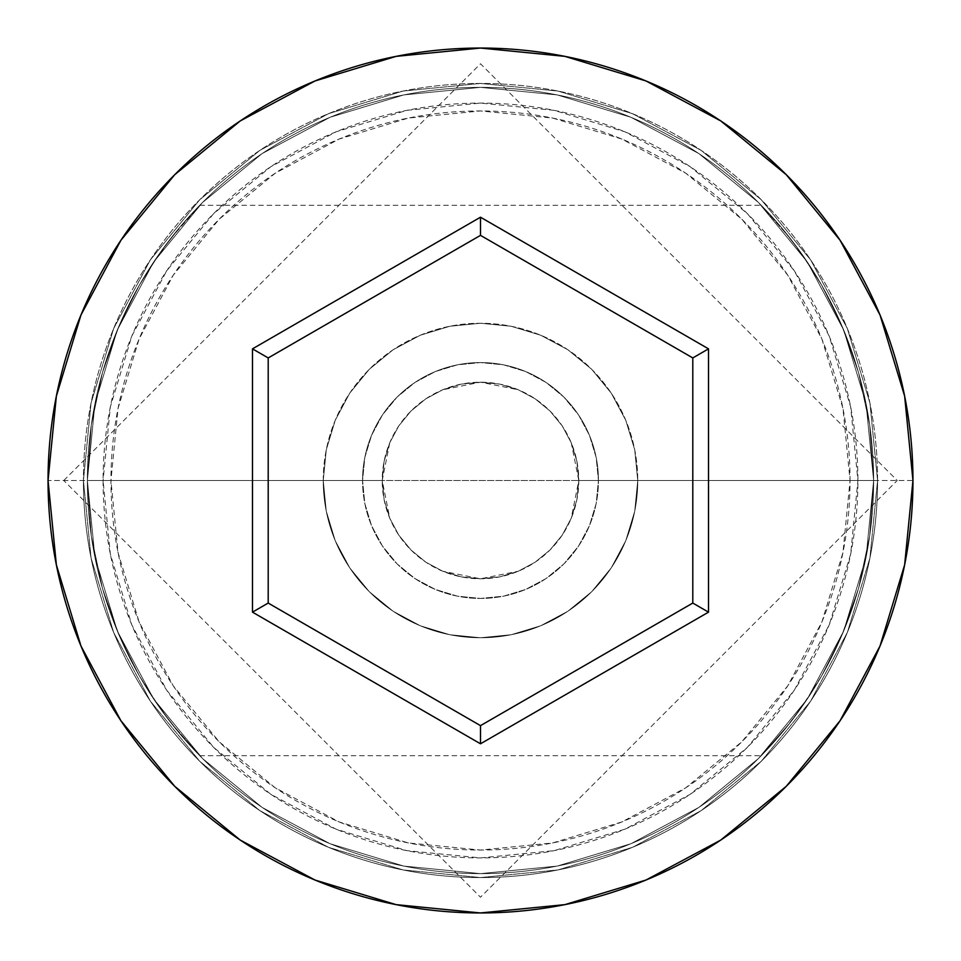 <?xml version="1.0" encoding="UTF-8"?>
<svg xmlns="http://www.w3.org/2000/svg" width="961" height="961" viewBox="0 0 961 961"><rect width="100%" height="100%" fill="white"/><g stroke="black" fill="none" stroke-linecap="round" stroke-linejoin="round"><path stroke-width="0.72" stroke-dasharray="4.8 3.6" d="M873.633 480.5L857.909 480.5A377.409 377.409 0 0 0 480.5 103.091A377.409 377.409 0 0 0 103.091 480.5L87.367 480.5A393.133 393.133 0 0 1 480.5 87.367A393.133 393.133 0 0 1 873.633 480.5L87.367 480.5L91.343 536.262L102.539 588.661L119.272 635.653L139.333 675.835L119.236 635.569L102.515 588.576L91.307 536.034L87.367 480.5L382.214 480.5A98.286 98.286 0 0 0 480.5 578.786A98.286 98.286 0 0 0 578.786 480.5L571.242 518.267L562.137 535.241L550.028 549.968L535.217 562.149L518.291 571.23L480.452 578.786L442.697 571.218L425.807 562.161L411.044 550.028L398.863 535.229L389.794 518.339L382.214 480.5L384.136 499.804L389.794 518.339L398.863 535.229L411.044 550.028L425.807 562.161L442.697 571.218L461.208 576.876L480.452 578.786L499.816 576.864L518.291 571.23L535.217 562.149L550.028 549.968L562.137 535.241L571.242 518.267L576.864 499.84L578.786 480.5L873.633 480.5L869.705 535.998L858.497 588.528L841.932 635.173L821.823 675.571L811.252 693.001L790.519 722.252L761.256 755.694L790.29 722.54L810.988 693.41L821.559 676.039L841.716 635.665L858.473 588.625L869.669 536.19L873.633 480.5L850.053 480.5A369.553 369.553 0 0 0 480.5 110.947A369.553 369.553 0 0 0 110.947 480.5L87.367 480.5A393.133 393.133 0 0 1 480.5 87.367A393.133 393.133 0 0 1 873.633 480.5A393.133 393.133 0 0 0 480.5 87.367A393.133 393.133 0 0 0 87.367 480.5L48.05 480.5A432.45 432.45 0 0 1 480.5 48.05A432.45 432.45 0 0 1 912.95 480.5L873.633 480.5L869.657 424.738L858.461 372.339L841.728 325.347L821.667 285.165L841.764 325.431L858.485 372.424L869.693 424.966L873.633 480.5A393.133 393.133 0 0 0 480.5 87.367A393.133 393.133 0 0 0 87.367 480.5A393.133 393.133 0 0 1 480.5 87.367A393.133 393.133 0 0 1 873.633 480.5A393.133 393.133 0 0 0 480.5 87.367A393.133 393.133 0 0 0 87.367 480.5L91.295 425.002L102.503 372.472L119.068 325.827L139.177 285.429L160.295 252.419L179.803 227.252L199.744 205.306L180.007 227L160.535 252.082L139.441 284.961L119.284 325.335L102.527 372.375L91.331 424.81L87.367 480.5A393.133 393.133 0 0 1 480.5 87.367A393.133 393.133 0 0 1 873.633 480.5A393.133 393.133 0 0 0 480.5 87.367A393.133 393.133 0 0 0 87.367 480.5A393.133 393.133 0 0 1 480.5 87.367A393.133 393.133 0 0 1 873.633 480.5A393.133 393.133 0 0 1 480.5 873.633A393.133 393.133 0 0 1 87.367 480.5A393.133 393.133 0 0 0 480.5 873.633A393.133 393.133 0 0 0 873.633 480.5L866.077 557.2L843.71 630.945L807.384 698.911L758.493 758.493L698.911 807.384L630.945 843.71L557.2 866.077L480.5 873.633L403.8 866.077L330.055 843.71L262.089 807.384L202.507 758.493L153.616 698.911L117.29 630.945L94.923 557.2L87.367 480.5L94.923 403.8L117.29 330.055L153.616 262.089L202.507 202.507L262.089 153.616L330.055 117.29L403.8 94.923L480.5 87.367L557.2 94.923L630.945 117.29L698.911 153.616L758.493 202.507L807.384 262.089L843.71 330.055L866.077 403.8L873.633 480.5A393.133 393.133 0 0 1 480.5 873.633A393.133 393.133 0 0 1 87.367 480.5A393.133 393.133 0 0 0 480.5 873.633A393.133 393.133 0 0 0 873.633 480.5L866.077 403.8L843.71 330.055L807.384 262.089L758.493 202.507L698.911 153.616L630.945 117.29L557.2 94.923L480.5 87.367L403.8 94.923L330.055 117.29L262.089 153.616L202.507 202.507L153.616 262.089L117.29 330.055L94.923 403.8L87.367 480.5L94.923 557.2L117.29 630.945L153.616 698.911L202.507 758.493L262.089 807.384L330.055 843.71L403.8 866.077L480.5 873.633L557.2 866.077L630.945 843.71L698.911 807.384L758.493 758.493L807.384 698.911L843.71 630.945L866.077 557.2L873.633 480.5L866.077 557.2L843.71 630.945L807.384 698.911L758.493 758.493L698.911 807.384L630.945 843.71L557.2 866.077L480.5 873.633L403.8 866.077L330.055 843.71L262.089 807.384L202.507 758.493L153.616 698.911L117.29 630.945L94.923 557.2L87.367 480.5L94.923 403.8L117.29 330.055L153.616 262.089L202.507 202.507L262.089 153.616L330.055 117.29L403.8 94.923L480.5 87.367L557.2 94.923L630.945 117.29L698.911 153.616L758.493 202.507L807.384 262.089L843.71 330.055L866.077 403.8L873.633 480.5A393.133 393.133 0 0 1 480.5 873.633A393.133 393.133 0 0 1 87.367 480.5L91.343 536.262L102.539 588.661L119.272 635.653L139.333 675.835L149.952 693.325L170.541 722.336L199.744 755.694L170.553 722.348L149.94 693.301L139.321 675.835L119.236 635.569L102.515 588.576L91.307 536.034L87.367 480.5A393.133 393.133 0 0 0 480.5 873.633A393.133 393.133 0 0 0 873.633 480.5L869.705 535.998L858.497 588.528L841.932 635.173L821.823 675.571L800.705 708.581L781.197 733.748L761.256 755.694L780.993 734L800.465 708.918L821.559 676.039L841.716 635.665L858.473 588.625L869.669 536.19L873.633 480.5L912.95 480.5A432.45 432.45 0 0 1 480.5 912.95A432.45 432.45 0 0 1 48.05 480.5L87.367 480.5A393.133 393.133 0 0 0 480.5 873.633A393.133 393.133 0 0 0 873.633 480.5A393.133 393.133 0 0 1 480.5 873.633A393.133 393.133 0 0 1 87.367 480.5L110.947 480.5L118.047 552.599L139.081 621.923L173.232 685.806L219.192 741.808L275.194 787.768L339.077 821.919L408.401 842.953L480.5 850.053L552.599 842.953L621.923 821.919L685.806 787.768L741.808 741.808L787.768 685.806L821.919 621.923L842.953 552.599L850.053 480.5L842.953 408.401L821.919 339.077L787.768 275.194L741.808 219.192L685.806 173.232L621.923 139.081L552.599 118.047L480.5 110.947L408.401 118.047L339.077 139.081L275.194 173.232L219.192 219.192L173.232 275.194L139.081 339.077L118.047 408.401L110.947 480.5A369.553 369.553 0 0 0 480.5 850.053A369.553 369.553 0 0 0 850.053 480.5L578.786 480.5L576.864 461.16L571.23 442.709L562.113 425.723L549.968 410.972L535.193 398.839L518.243 389.758L499.84 384.136L480.476 382.214L461.208 384.124L442.685 389.782L425.735 398.887L410.996 411.008L398.827 425.831L389.77 442.709L384.124 461.22L382.214 480.5L87.367 480.5L873.633 480.5L869.657 424.738L858.461 372.339L841.728 325.347L821.667 285.165L800.549 252.202L781.077 227.096L761.256 205.306L781.161 227.192L800.513 252.142L821.679 285.165L841.764 325.431L858.485 372.424L869.693 424.966L873.633 480.5A393.133 393.133 0 0 1 480.5 873.633A393.133 393.133 0 0 1 87.367 480.5L91.295 425.002L102.503 372.472L119.068 325.827L139.177 285.429L149.748 267.999L170.481 238.748L199.744 205.306L170.71 238.46L150.012 267.59L139.441 284.961L119.284 325.335L102.527 372.375L91.331 424.81L87.367 480.5L103.091 480.5L110.347 406.875L131.813 336.074L166.697 270.822L213.63 213.63L270.822 166.697L336.074 131.813L406.875 110.347L480.5 103.091L554.125 110.347L624.926 131.813L690.178 166.697L747.37 213.63L794.303 270.822L829.187 336.074L850.653 406.875L857.909 480.5L850.653 554.125L829.187 624.926L794.303 690.178L747.37 747.37L690.178 794.303L624.926 829.187L554.125 850.653L480.5 857.909L406.875 850.653L336.074 829.187L270.822 794.303L213.63 747.37L166.697 690.178L131.813 624.926L110.347 554.125L103.091 480.5A377.409 377.409 0 0 0 480.5 857.909A377.409 377.409 0 0 0 857.909 480.5L873.633 480.5M362.561 480.5A117.939 117.939 0 0 1 480.5 362.561A117.939 117.939 0 0 1 598.439 480.5A117.939 117.939 0 0 0 480.5 362.561A117.939 117.939 0 0 0 362.561 480.5L364.82 503.504L371.535 525.631L382.43 546.028L397.097 563.903L414.972 578.57L435.369 589.465L457.496 596.18L480.5 598.439L503.504 596.18L525.631 589.465L546.028 578.57L563.903 563.903L578.57 546.028L589.465 525.631L596.18 503.504L598.439 480.5L596.18 457.496L589.465 435.369L578.57 414.972L563.903 397.097L546.028 382.43L525.631 371.535L503.504 364.82L480.5 362.561L457.496 364.82L435.369 371.535L414.972 382.43L397.097 397.097L382.43 414.972L371.535 435.369L364.82 457.496L362.561 480.5A117.939 117.939 0 0 0 480.5 598.439A117.939 117.939 0 0 0 598.439 480.5A117.939 117.939 0 0 1 480.5 598.439A117.939 117.939 0 0 1 362.561 480.5L364.82 457.496L371.535 435.369L382.43 414.972L397.097 397.097L414.972 382.43L435.369 371.535L457.496 364.82L480.5 362.561L503.504 364.82L525.631 371.535L546.028 382.43L563.903 397.097L578.57 414.972L589.465 435.369L596.18 457.496L598.439 480.5L596.18 503.504L589.465 525.631L578.57 546.028L563.903 563.903L546.028 578.57L525.631 589.465L503.504 596.18L480.5 598.439L457.496 596.18L435.369 589.465L414.972 578.57L397.097 563.903L382.43 546.028L371.535 525.631L364.82 503.504L362.561 480.5M323.244 480.5A157.256 157.256 0 0 1 480.5 323.244A157.256 157.256 0 0 1 637.756 480.5A157.256 157.256 0 0 0 480.5 323.244A157.256 157.256 0 0 0 323.244 480.5L326.272 511.18L335.221 540.683L349.744 567.867L369.3 591.7L393.133 611.256L420.317 625.779L449.82 634.728L480.5 637.756L511.18 634.728L540.683 625.779L567.867 611.256L591.7 591.7L611.256 567.867L625.779 540.683L634.728 511.18L637.756 480.5L634.728 449.82L625.779 420.317L611.256 393.133L591.7 369.3L567.867 349.744L540.683 335.221L511.18 326.272L480.5 323.244L449.82 326.272L420.317 335.221L393.133 349.744L369.3 369.3L349.744 393.133L335.221 420.317L326.272 449.82L323.244 480.5A157.256 157.256 0 0 0 480.5 637.756A157.256 157.256 0 0 0 637.756 480.5A157.256 157.256 0 0 1 480.5 637.756A157.256 157.256 0 0 1 323.244 480.5L326.272 449.82L335.221 420.317L349.744 393.133L369.3 369.3L393.133 349.744L420.317 335.221L449.82 326.272L480.5 323.244L511.18 326.272L540.683 335.221L567.867 349.744L591.7 369.3L611.256 393.133L625.779 420.317L634.728 449.82L637.756 480.5L634.728 511.18L625.779 540.683L611.256 567.867L591.7 591.7L567.867 611.256L540.683 625.779L511.18 634.728L480.5 637.756L449.82 634.728L420.317 625.779L393.133 611.256L369.3 591.7L349.744 567.867L335.221 540.683L326.272 511.18L323.244 480.5M877.573 480.5A397.073 397.073 0 0 0 480.5 83.427A397.073 397.073 0 0 0 83.427 480.5A397.073 397.073 0 0 1 480.5 83.427A397.073 397.073 0 0 1 877.573 480.5A397.073 397.073 0 0 1 480.5 877.573A397.073 397.073 0 0 1 83.427 480.5A397.073 397.073 0 0 0 480.5 877.573A397.073 397.073 0 0 0 877.573 480.5L869.933 557.969L847.338 632.446L810.652 701.098L761.268 761.268L701.098 810.652L632.446 847.338L557.969 869.933L480.5 877.573L403.031 869.933L328.554 847.338L259.902 810.652L199.732 761.268L150.348 701.098L113.662 632.446L91.067 557.969L83.427 480.5L91.067 403.031L113.662 328.554L150.348 259.902L199.732 199.732L259.902 150.348L328.554 113.662L403.031 91.067L480.5 83.427L557.969 91.067L632.446 113.662L701.098 150.348L761.268 199.732L810.652 259.902L847.338 328.554L869.933 403.031L877.573 480.5L869.933 403.031L847.338 328.554L810.652 259.902L761.268 199.732L701.098 150.348L632.446 113.662L557.969 91.067L480.5 83.427L403.031 91.067L328.554 113.662L259.902 150.348L199.732 199.732L150.348 259.902L113.662 328.554L91.067 403.031L83.427 480.5L91.067 557.969L113.662 632.446L150.348 701.098L199.732 761.268L259.902 810.652L328.554 847.338L403.031 869.933L480.5 877.573L557.969 869.933L632.446 847.338L701.098 810.652L761.268 761.268L810.652 701.098L847.338 632.446L869.933 557.969L877.573 480.5M160.487 708.858L139.321 675.835L160.451 708.798L179.923 733.904L199.744 755.694L179.839 733.808L160.487 708.858M811.06 267.699L821.679 285.165L811.048 267.675L790.459 238.664L761.256 205.306L790.447 238.652L811.06 267.699M578.786 480.5L576.9 461.328L571.302 442.889L562.221 425.891L549.992 411.008L535.109 398.779L518.111 389.698L499.672 384.1L480.5 382.214L461.328 384.1L442.889 389.698L425.891 398.779L411.008 411.008L398.779 425.891L389.698 442.889L384.1 461.328L382.214 480.5L384.1 499.672L389.698 518.111L398.779 535.109L411.008 549.992L425.891 562.221L442.889 571.302L461.328 576.9L480.5 578.786L499.672 576.9L518.111 571.302L535.109 562.221L549.992 549.992L562.221 535.109L571.302 518.111L576.9 499.672L578.786 480.5A98.286 98.286 0 0 0 480.5 382.214A98.286 98.286 0 0 0 382.214 480.5L389.77 442.709L398.827 425.831L410.996 411.008L425.735 398.887L442.685 389.782L480.476 382.214L518.243 389.758L535.193 398.839L549.968 410.972L562.113 425.723L571.23 442.709L578.786 480.5M692.797 357.936L480.5 235.361L268.203 357.936L268.203 603.064L480.5 725.639L692.797 603.064L692.797 357.936L480.5 235.361L268.203 357.936L268.203 603.064L480.5 725.639L692.797 603.064L692.797 357.936M199.744 755.694L761.256 755.694M63.774 480.5L480.5 63.774L897.226 480.5L480.5 897.226L63.774 480.5M199.744 205.306L761.256 205.306"/><path stroke-width="1.44" d="M48.05 480.5A432.45 432.45 0 0 1 480.5 48.05A432.45 432.45 0 0 1 912.95 480.5A432.45 432.45 0 0 0 480.5 48.05A432.45 432.45 0 0 0 48.05 480.5L56.363 564.864L80.964 645.996L120.93 720.762L174.71 786.29L240.238 840.07L315.004 880.036L396.136 904.637L480.5 912.95L564.864 904.637L645.996 880.036L720.762 840.07L786.29 786.29L840.07 720.762L880.036 645.996L904.637 564.864L912.95 480.5L904.637 396.136L880.036 315.004L840.07 240.238L786.29 174.71L720.762 120.93L645.996 80.964L564.864 56.363L480.5 48.05L396.136 56.363L315.004 80.964L240.238 120.93L174.71 174.71L120.93 240.238L80.964 315.004L56.363 396.136L48.05 480.5A432.45 432.45 0 0 0 480.5 912.95A432.45 432.45 0 0 0 912.95 480.5A432.45 432.45 0 0 1 480.5 912.95A432.45 432.45 0 0 1 48.05 480.5M480.5 743.79L252.479 612.145L252.479 348.855L480.5 217.21L708.521 348.855L708.521 612.145L480.5 743.79L708.521 612.145L708.521 348.855L692.797 357.936L692.797 603.064L480.5 725.639L268.203 603.064L268.203 357.936L480.5 235.361L692.797 357.936L692.797 603.064L708.521 612.145L692.797 603.064L480.5 725.639L480.5 743.79L480.5 725.639L268.203 603.064L252.479 612.145L480.5 743.79M692.797 357.936L708.521 348.855L480.5 217.21L480.5 235.361L692.797 357.936M480.5 235.361L480.5 217.21L252.479 348.855L268.203 357.936L480.5 235.361M268.203 357.936L252.479 348.855L252.479 612.145L268.203 603.064L268.203 357.936"/></g></svg>
